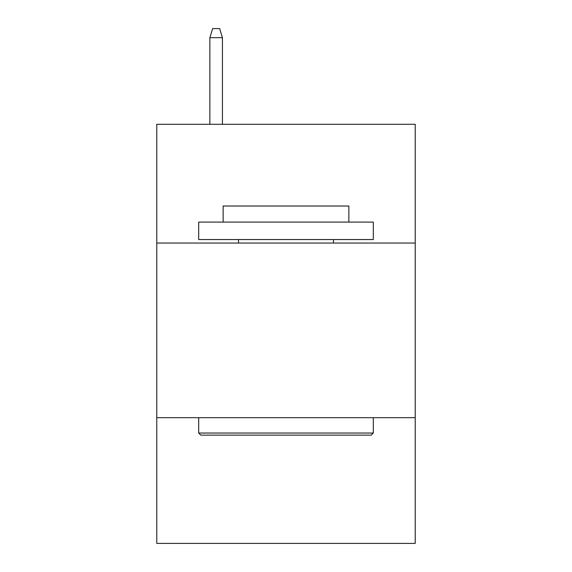 <?xml version="1.0" encoding="UTF-8"?>
<svg xmlns="http://www.w3.org/2000/svg" width="572" height="572" viewBox="0 0 572 572"><rect width="100%" height="100%" fill="white"/><g stroke="black" fill="none" stroke-linecap="round" stroke-linejoin="round"><path stroke-width="0.86" d="M415.222 243.043L415.222 124.296L156.778 124.296L156.778 243.043L415.222 243.043L415.222 543.4L156.778 543.4L156.778 243.043M415.222 417.667L156.778 417.667M200.779 435.135L198.684 433.033L373.316 433.033L371.221 435.135L200.779 435.135M373.316 222.086L373.316 239.546L198.684 239.546L198.684 222.086L373.316 222.086M223.137 222.086L223.137 206.02L348.863 206.02L348.863 222.086M373.316 417.667L373.316 433.033M198.684 417.667L198.684 433.033M333.497 239.546L333.497 243.043M238.503 239.546L238.503 243.043M222.436 124.296L222.436 37.681L209.86 37.681L209.86 124.296M209.86 37.681L212.655 28.6L219.641 28.6L222.436 37.681"/></g></svg>
